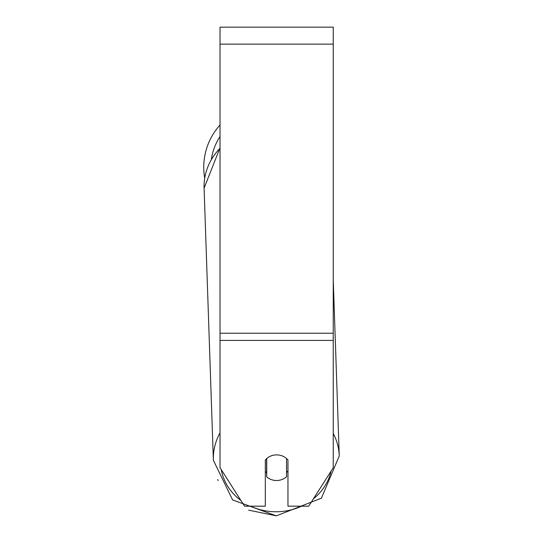 <?xml version="1.0" encoding="UTF-8"?>
<svg xmlns="http://www.w3.org/2000/svg" width="543" height="543" viewBox="0 0 543 543"><rect width="100%" height="100%" fill="white"/><g stroke="black" fill="none" stroke-linecap="round" stroke-linejoin="round"><path stroke-width="0.81" d="M286.541 458.55L286.541 476.781A14.152 12.828 -2 0 1 276.631 480.507A14.152 12.828 -2 0 1 266.728 476.897L266.728 458.55A14.152 12.828 -2 0 1 271.656 455.706M265.317 471.426A14.152 12.828 -2 0 0 266.586 472.715L266.728 476.897M287.96 470.937A14.152 12.828 -2 0 1 286.541 472.464M266.586 472.715L266.586 458.679M333.246 340.407L333.246 27.15L220.024 27.15L220.024 467.706L244.54 506.185L265.317 506.185L265.317 460.016A14.152 12.828 0 0 1 287.96 460.016L287.96 506.185L308.729 506.185L333.246 467.706L333.246 340.407L220.024 340.407M204.697 178.145A62.981 62.981 0 0 1 220.024 125.005M220.024 432.852A62.981 57.069 178 0 0 213.365 460.254L232.614 499.933L276.353 515.85L321.422 498.162L339.253 455.964A62.981 57.069 178 0 0 333.246 433.382M301.569 506.185A55.902 50.662 -2 0 1 276.407 511.764A55.902 50.662 -2 0 1 250.581 506.185M240.861 500.415A55.902 50.662 -2 0 1 221.252 469.627M213.365 460.254L204.093 188.143A62.981 57.069 -2 0 1 220.024 148.307M331.155 470.985A55.902 50.662 -2 0 1 313.399 498.854M333.246 44.132L220.024 44.132M333.246 333.226L220.024 333.226M220.024 136.537A55.902 55.902 0 0 0 211.403 159.228M204.093 188.143L220.024 147.825M333.246 279.774L339.253 455.964L321.422 498.155L276.353 515.85L248.687 510.155M218.15 480.575L217.702 479.557"/></g></svg>
